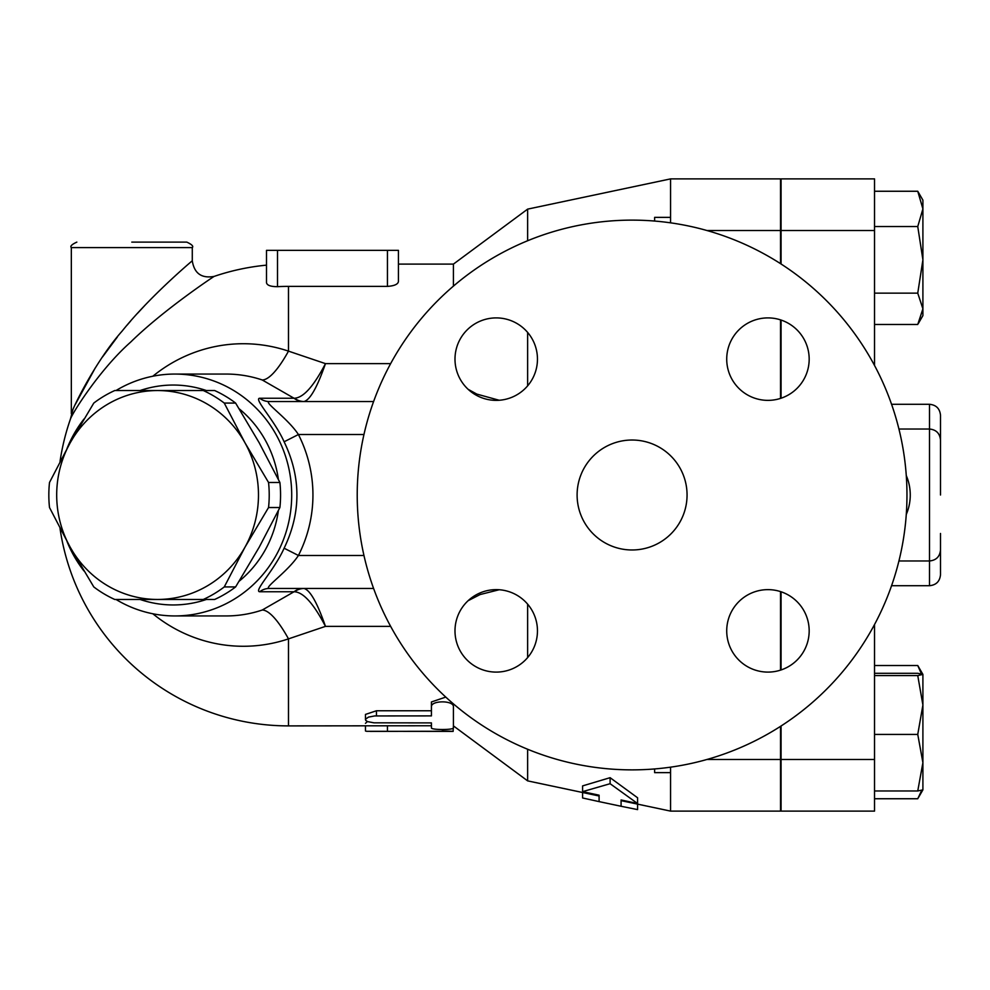 <?xml version="1.0" encoding="UTF-8"?>
<svg xmlns="http://www.w3.org/2000/svg" width="990" height="990" viewBox="0 0 990 990"><rect width="100%" height="100%" fill="white"/><g stroke="black" fill="none" stroke-linecap="round" stroke-linejoin="round"><path stroke-width="1.49" d="M577.108 495A54.97 54.97 0 0 1 659.575 447.393A54.97 54.97 0 0 1 659.575 542.607A54.97 54.97 0 0 1 577.108 495M767.955 317.901A41.233 41.233 0 0 1 809.177 359.135A41.233 41.233 0 0 1 767.955 400.368A41.233 41.233 0 0 1 726.722 359.135A41.233 41.233 0 0 1 767.955 317.901M454.992 359.135A41.233 41.233 0 0 1 496.225 317.901A41.233 41.233 0 0 1 537.459 359.135A41.233 41.233 0 0 1 496.225 400.368A41.233 41.233 0 0 1 454.992 359.135M496.225 672.099A41.233 41.233 0 0 1 454.992 630.865A41.233 41.233 0 0 1 496.225 589.632A41.233 41.233 0 0 1 537.459 630.865A41.233 41.233 0 0 1 496.225 672.099M809.177 630.865A41.233 41.233 0 0 1 767.955 672.099A41.233 41.233 0 0 1 726.722 630.865A41.233 41.233 0 0 1 767.955 589.632A41.233 41.233 0 0 1 809.177 630.865M781.073 591.773L781.073 669.958M781.073 726.004L781.073 811.107L874.529 811.107L874.529 624.542M906.964 495A274.874 274.874 0 0 1 494.654 733.046A274.874 274.874 0 0 1 494.654 256.954A274.874 274.874 0 0 1 906.964 495M192.283 247.611L192.283 260.803C191.676 261.199 149.713 296.641 122.092 331.13C96.698 359.593 73.396 406.172 71.33 413.684L71.33 247.611L192.283 247.611C193.681 246.275 191.85 244.443 186.788 242.117L131.806 242.117M192.283 260.803C194.263 273.401 201.527 278.598 214.088 276.42C213.37 276.779 163.523 309.858 130.705 342.057C100.547 368.627 72.864 412.088 70.414 419.104L72.765 410.268M75.413 404.242L95.312 367.835M102.601 356.858L117.352 337.008M127.079 325.166L130.655 321.02M137.66 313.174L144.627 305.675M203.309 599.457L157.583 599.457A104.457 100.893 -90 0 0 244.963 547.222L224.26 586.934A114.073 110.187 90 0 1 203.309 599.457L214.669 599.457A114.073 110.187 -90 0 0 235.608 586.934L259.194 547.222L279.898 507.524A114.073 110.187 -90 0 0 279.898 482.476L259.194 442.778L235.608 403.066A114.073 110.187 -90 0 0 214.669 390.543L203.309 390.543A114.073 110.187 90 0 1 224.26 403.066L244.963 442.778L268.55 482.476A114.073 110.187 90 0 1 268.55 507.524L244.963 547.222A104.457 100.893 -90 0 0 244.963 442.778A104.457 100.893 -90 0 0 157.583 390.543L203.309 390.543M93.79 586.934L70.203 547.222A104.457 100.893 -90 0 0 157.583 599.457L114.729 599.457A114.073 110.187 90 0 1 93.79 586.934M49.5 482.476L70.203 442.778A104.457 100.893 -90 0 0 70.203 547.222L49.5 507.524A114.073 110.187 90 0 1 49.5 482.476M114.729 390.543L157.583 390.543A104.457 100.893 -90 0 0 70.203 442.778L93.79 403.066A114.073 110.187 90 0 1 114.729 390.543M235.608 403.066L224.26 403.066M279.898 507.524L268.55 507.524M279.898 482.476L268.55 482.476M235.608 586.934L224.26 586.934M654.625 768.958L654.625 772.633L670.564 772.633M670.564 217.367L654.625 217.367L654.625 221.042M874.529 798.744L917.755 798.744L921.727 790.354M921.393 673.831L917.755 665.515L922.903 674.4L922.903 705.004L917.755 675.576L922.903 674.4M922.903 674.438L917.755 673.299L874.529 673.299M922.903 762.684L917.755 734.419L922.903 705.004L922.903 789.859L917.755 790.961L922.903 762.684M922.903 208.902L917.755 191.256L922.903 200.141L922.903 259.85L917.755 226.537L922.903 208.902M874.529 324.485L917.755 324.485L922.903 308.818L922.903 315.6L918.473 323.272M917.755 293.151L922.903 259.85L922.903 308.818L917.755 293.151L874.529 293.151M874.529 790.961L917.755 790.961M874.529 734.419L917.755 734.419M874.529 675.576L917.755 675.576M874.529 226.537L917.755 226.537M874.529 191.256L917.755 191.256M874.529 665.515L917.755 665.515M906.271 475.534A49.475 49.475 0 0 1 906.271 514.466M940.5 495L940.5 440.03C939.844 433.348 936.181 429.685 929.511 429.029L929.511 585.709C936.181 585.053 939.844 581.39 940.5 574.72L940.5 533.474M940.5 450.363L940.5 415.28C939.844 408.61 936.181 404.947 929.511 404.291L929.511 429.029L898.932 429.029M670.564 767.176L670.564 811.107L780.516 811.107L780.516 726.351M780.516 263.649L780.516 178.893L670.564 178.893L670.564 222.824M780.516 398.401L780.516 319.869M780.516 670.131L780.516 591.599M874.529 365.459L874.529 178.893L781.073 178.893L781.073 263.996M781.073 320.042L781.073 398.228M637.585 804.127L637.585 809.61L621.089 806.268L621.089 799.957L637.585 803.521L610.1 783.709L582.603 791.641L599.099 795.205L599.099 801.615L582.603 797.977L582.603 792.507M637.585 803.521L637.585 797.779L610.1 777.682L610.1 783.709M621.089 799.957L621.089 800.638L670.564 811.107M582.603 791.641L582.603 785.899L610.1 777.682M453.42 725.893L527.633 780.875L599.099 795.997L599.099 795.205M431.43 706.885C430.749 700.19 454.101 700.19 453.42 706.885L453.42 727.836C454.101 730.063 430.749 730.063 431.43 727.836L431.43 722.898L373.948 722.824L367.513 721.599L365.743 720.435L365.545 719.185L368.429 717.131L374.653 715.943L431.43 715.894L431.43 701.96L445.772 697.096M453.42 722.428L453.42 706.885M365.459 719.656L365.459 714.421L376.447 710.758L431.43 710.758M431.43 722.898L431.43 727.836M453.42 725.88L453.123 731.4L366.622 731.301L365.459 730.979L365.459 725.893M442.419 730.979C456.6 731.363 456.6 731.449 442.419 731.251L370.297 731.4M365.459 723.331L367.439 721.574M60.006 528.338A230.893 230.893 0 0 0 288.486 725.893L431.43 725.757M152.844 613.775A151.272 146.124 -90 0 0 288.486 638.872L325.463 626.373C317.27 602.774 310.13 590.139 304.041 588.481A16.496 16.05 -83.9 0 0 294.488 591.773C303.423 592.255 313.743 603.789 325.463 626.373L390.629 626.373M390.629 363.627L325.463 363.627C313.743 386.211 303.423 397.745 294.488 398.228A16.496 16.05 -96.1 0 0 304.041 401.519C310.13 399.861 317.27 387.226 325.463 363.627L288.486 351.128L288.486 286.382A208.618 208.618 0 0 0 277.497 286.667L277.497 250.359L398.438 250.359L398.438 281.519C397.968 284.291 394.305 285.912 387.449 286.382L288.486 286.382A208.618 208.618 0 0 0 277.497 286.667C270.641 286.667 266.978 285.33 266.496 282.645L266.496 250.359L266.496 282.645M453.42 286.11L453.42 264.107L398.438 264.107L398.438 250.359M277.497 250.359L266.496 250.359M115.991 599.457A120.941 116.82 -90 0 0 174.883 615.941A120.941 116.82 -90 0 0 291.704 495A120.941 116.82 -90 0 0 174.883 374.059L226.141 374.059A120.941 116.82 90 0 1 262.239 379.974A87.962 21.656 108.6 0 0 288.486 351.128A151.272 146.124 -90 0 0 152.844 376.225M527.633 657.57L527.633 604.148M527.633 780.875L527.633 749.257M527.633 240.743L527.633 209.125L670.564 178.893M262.239 379.974L294.042 398.24A16.496 15.927 -90 0 0 303.596 401.544L304.041 401.519M304.041 588.481L303.596 588.456A16.496 15.927 -90 0 0 294.042 591.76L262.239 610.026A120.941 116.82 90 0 1 226.19 615.941M499.183 589.743L480.113 594.544L468.097 600.72M288.486 725.893L288.486 638.872A87.962 21.656 71.4 0 0 262.239 610.026M468.121 389.305L476.809 394.094L499.17 400.257M284.118 548.212L298.423 555.477A142.288 137.437 0 0 0 298.423 434.523L284.118 441.788C301.183 477.267 301.183 512.733 284.118 548.212C274.478 569.98 253.44 591.339 259.714 591.76A16.496 15.927 90 0 1 269.268 588.456L373.589 588.456M527.633 385.853L527.633 332.43M373.589 401.544L269.268 401.544A16.496 15.927 90 0 1 259.714 398.24C253.44 398.648 274.478 420.02 284.118 441.788M363.949 434.523L298.423 434.523C287.57 418.04 263.216 401.853 269.268 401.544M269.268 588.456C263.216 588.147 287.583 571.96 298.423 555.477L363.949 555.477M66.998 541.419A120.941 116.82 -90 0 0 83.977 570.97M174.883 374.059A120.941 116.82 -90 0 0 115.991 390.543M83.977 419.03A120.941 116.82 -90 0 0 66.998 448.581M140.073 390.543A109.952 106.202 90 0 1 206.403 390.543M239.196 408.821A109.952 106.202 90 0 1 278.363 479.346M278.363 510.654A109.952 106.202 90 0 1 239.196 581.179M206.403 599.457A109.952 106.202 90 0 1 140.073 599.457M781.073 759.466L874.529 759.466M781.073 230.534L874.529 230.534M376.447 710.758L376.447 715.894M442.419 729.519L442.419 731.251M387.449 725.757L387.449 731.251M387.449 250.359L387.449 286.382M780.516 759.466L707.009 759.466M259.714 591.76L294.042 591.76M294.042 398.24L259.714 398.24M780.516 230.534L707.009 230.534M71.33 247.611C69.931 246.275 71.775 244.443 76.836 242.117M922.89 789.884L918.473 797.532M898.932 560.971L929.511 560.971C936.181 560.315 939.844 556.652 940.5 549.97M891.569 585.709L929.511 585.709M891.569 404.291L929.511 404.291M599.099 801.615L621.089 806.268M266.496 265.147A230.893 230.893 0 0 0 214.088 276.42M70.439 419.055A230.893 230.893 0 0 0 60.006 461.662M453.42 264.107L527.633 209.125M226.141 615.941L174.883 615.941"/></g></svg>
